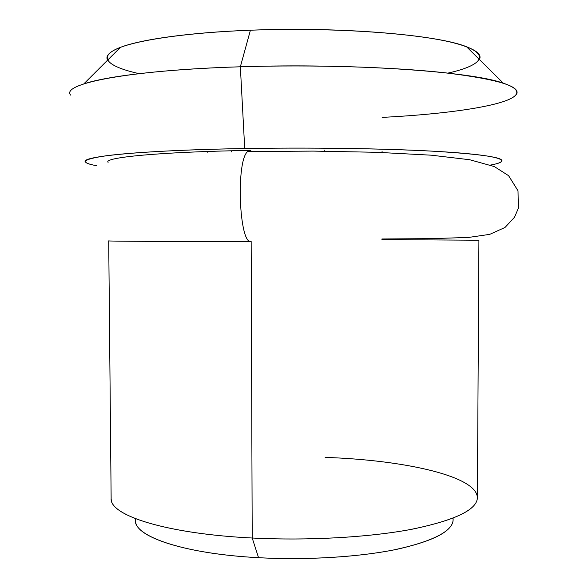 <?xml version="1.0" encoding="UTF-8"?>
<svg xmlns="http://www.w3.org/2000/svg" width="588" height="588" viewBox="0 0 588 588"><rect width="100%" height="100%" fill="white"/><g stroke="black" fill="none" stroke-linecap="round" stroke-linejoin="round"><path stroke-width="0.88" d="M135.549 518.712C131.087 535.227 181.207 553.69 258.551 557.696C308.134 560.401 362.384 556.814 399.392 548.766C436.619 539.931 454.509 529.729 453.047 518.16M452.958 521.585C450.364 532.618 430.526 542.085 393.453 549.993C356.762 557.211 305.488 560.254 258.551 557.696L252.208 538.013C307.384 540.842 367.897 537.447 410.409 529.531C453.223 520.836 475.523 510.619 477.302 498.874C479.72 476.633 405.073 460.029 325.135 457.398M111.228 499.513C111.58 516.029 167.845 533.882 252.208 538.013L258.551 557.696C186.933 553.962 137.438 537.719 135.652 522.144M108.714 240.874C106.604 241.242 163.56 241.558 251.164 241.499L252.208 538.013C165.684 533.786 109.221 515.176 111.139 498.337L108.714 240.874M250.841 150.396L247.621 151.55C235.707 161.171 239.25 245.115 251.164 241.499C239.25 245.115 235.707 161.171 247.621 151.55L250.841 150.396M251.164 241.499L252.208 538.013C308.384 540.894 370.021 537.307 412.651 529.104C455.509 520.093 477.089 509.627 477.382 497.698L478.911 240.227L381.913 239.603M70.597 95.087C60.873 83.93 127.331 70.185 240.352 66.789L244.718 148.536C140.789 150.219 77.895 156.805 85.694 162.229C86.906 163.471 90.618 164.64 96.836 165.743C79.079 162.604 82.217 159.274 106.259 155.761C131.638 152.424 182.736 149.587 244.718 148.536C323.26 147.191 409.667 149.043 456.611 152.718C503.791 156.401 511.626 161.237 490.524 165.059C496.742 163.934 500.447 162.744 501.66 161.509C505.063 157.643 482.425 154.218 433.738 151.226C384.986 148.521 311.434 147.404 244.718 148.536L240.352 66.789C312.809 64.518 392.88 67.032 445.248 72.809C497.389 79.182 521.144 86.348 516.514 94.308M249.253 150.425C159.238 151.902 102.878 157.547 108.104 162.369M107.589 60.152C105.215 55.904 109.486 51.641 120.4 47.371C140.922 39.389 189.953 32.443 250.422 30.216L240.352 66.789C165.632 69.068 106.656 76.117 83.783 83.908L120.4 47.371M139.121 73.647C109.765 67.142 97.755 58.116 115.814 49.304C133.932 40.55 185.022 32.7 250.422 30.216C330.64 27.136 417.723 33.193 455.038 43.211C492.795 53.243 483.843 65.106 447.924 73.11M382.141 117.387C473.994 112.8 548.251 98.35 503.291 83.18C471.929 71.604 351.889 63.004 240.352 66.789L250.422 30.216C340.445 26.548 437.884 34.913 466.549 46.761C477.478 51.002 481.763 55.243 479.404 59.506M382.082 151.256L382.075 152.483L382.082 151.256M324.245 150.116L324.245 151.189L324.245 150.116M231.363 150.793L231.363 151.924L231.363 150.793M207.858 151.469L207.865 152.689L207.858 151.469M381.913 238.985L431.371 238.64L468.629 237.427L489.708 234.369L505.011 227.46L514.559 217.2L518.337 208.233L518.006 190.791L508.605 175.694L494.317 166.566L469.716 159.738L431.269 155.188L376.592 152.292L313.198 151.101L247.621 151.55M466.549 46.761L503.291 83.18"/></g></svg>
